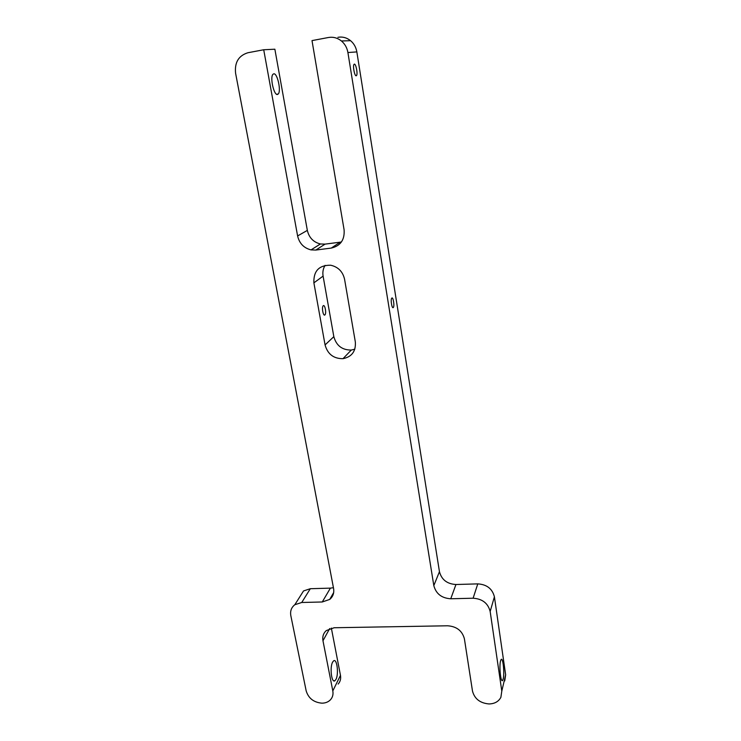 <?xml version="1.0" encoding="UTF-8"?>
<svg xmlns="http://www.w3.org/2000/svg" width="741" height="741" viewBox="0 0 741 741"><rect width="100%" height="100%" fill="white"/><g stroke="black" fill="none" stroke-linecap="round" stroke-linejoin="round"><path stroke-width="1.11" d="M323.252 305.737C324.91 304.125 326.633 313.443 324.947 314.879L324.891 314.934C323.252 316.611 321.492 307.246 323.187 305.792L323.252 305.737M393.295 307.506L393.341 307.459C394.703 306.033 393.138 296.502 391.794 298.104L391.739 298.169C390.368 299.614 391.97 309.182 393.295 307.506M277.495 94.459L278.245 93.996C281.367 91.05 277.384 72.933 273.762 73.822L272.947 74.304C269.789 77.342 273.957 95.672 277.495 94.459M356.217 75.777L356.551 75.536C357.922 73.933 355.949 63.652 354.346 64.124L353.994 64.374C352.614 65.995 354.633 76.342 356.217 75.777M332.616 662.111L333.645 660.833C336.96 658.184 338.943 673.986 335.979 679.377L334.895 680.757C331.57 683.443 329.597 667.345 332.616 662.111M503.185 678.988C504.704 673.347 502.935 656.785 501.111 659.546L500.555 660.889C498.999 666.363 500.777 683.258 502.611 680.433L503.185 678.988M263.713 49.758L247.911 52.741C238.602 55.631 234.499 62.448 235.582 73.192L333.58 588.484C334.302 593.004 333.015 596.653 329.708 599.423L322.261 601.979L301.744 602.489L294.816 604.73C291.37 607.444 290.037 611.103 290.833 615.688L306.181 690.899C308.478 698.309 313.721 702.403 321.9 703.172C325.447 703.144 328.309 702.005 330.477 699.763C332.644 697.337 333.422 694.391 332.811 690.927L322.974 640.761C322.27 636.649 323.372 633.259 326.281 630.582L334.145 627.747L447.629 625.784C456.66 626.441 462.254 630.795 464.403 638.844L472.489 691.075C474.555 698.846 480.066 703.144 489.014 703.95C494.618 703.802 498.573 701.597 500.879 697.346L501.796 691.103L490.162 611.482C488.041 603.248 482.354 598.83 473.11 598.219L450.75 598.774C441.673 598.191 436.023 593.8 433.818 585.603L347.909 52.537C347.084 47.804 344.917 43.951 341.425 40.977C337.498 37.856 333.163 36.707 328.411 37.504L312.007 40.607L344.093 229.775C344.806 239.815 340.536 245.919 331.273 248.078L315.833 250.06L311.035 249.893C303.856 248.068 299.373 243.419 297.604 235.944L263.713 49.758L274.865 49.212L307.339 230.395C309.053 237.676 313.406 242.205 320.399 243.974L325.077 244.122L315.833 250.06M322.261 601.979L330.393 588.132L310.322 588.715L301.744 602.489M332.811 690.927L340.471 675.357L331.347 628.081M501.796 691.103L505.649 674.792L494.404 596.801L490.162 611.482M473.11 598.219L477.778 583.88L455.956 584.51L450.75 598.774M433.818 585.603L439.45 571.672L356.847 51.907L347.909 52.537M331.273 248.078L340.147 242.177L325.077 244.122M325.067 344.935C327.661 354.161 333.645 358.737 343 358.681C351.892 356.829 356.004 351.234 355.328 341.907L344.565 279.227C342.787 271.586 338.146 266.908 330.653 265.213C319.028 265.13 313.443 271.011 313.888 282.858L325.067 344.935L333.83 336.655L323.095 276.106C322.455 272.197 323.113 268.613 325.077 265.343M354.828 349.187L351.299 350.048C342.166 350.123 336.34 345.658 333.83 336.655M340.147 242.177L341.444 241.946M337.915 37.309C342.537 36.531 346.751 37.652 350.567 40.681C353.966 43.571 356.06 47.313 356.847 51.907M439.45 571.672C441.58 579.694 447.092 583.973 455.956 584.51M477.778 583.88C486.8 584.445 492.339 588.752 494.404 596.801M505.649 674.792L504.741 680.914M340.471 675.357C341.064 678.765 340.295 681.655 338.165 684.054M299.559 597.227L303.541 590.938L310.322 588.715M330.393 588.132L333.431 587.706M329.652 628.581L322.974 640.761M297.604 235.944L307.339 230.395M323.095 276.106L313.888 282.858M324.215 314.962L324.947 314.879M392.73 307.524L393.341 307.459M278.245 93.996L276.643 94.283M355.837 75.656L356.551 75.536M501.879 680.433L502.611 680.433M333.645 680.757L334.895 680.757M351.299 350.048L343 358.681M341.425 40.977L350.567 40.681M294.816 604.73L303.541 590.938M333.682 592.541L329.708 599.423M320.399 243.974L311.035 249.893"/></g></svg>
